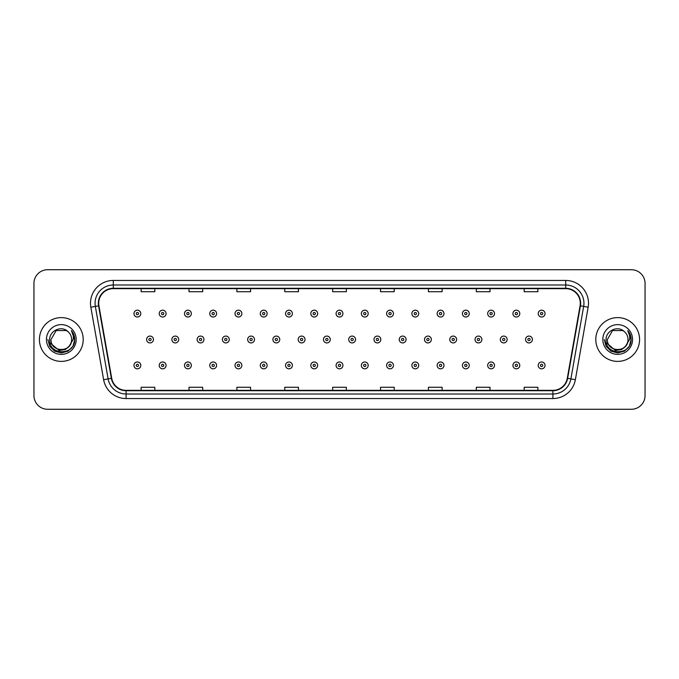 <?xml version="1.0" encoding="UTF-8"?>
<svg xmlns="http://www.w3.org/2000/svg" width="679" height="679" viewBox="0 0 679 679"><rect width="100%" height="100%" fill="white"/><g stroke="black" fill="none" stroke-linecap="round" stroke-linejoin="round"><path stroke-width="1.02" d="M39.424 339.5A21.889 21.889 0 0 0 61.314 361.389A21.889 21.889 0 0 0 83.203 339.5A21.889 21.889 0 0 0 61.314 317.611A21.889 21.889 0 0 0 39.424 339.5A21.889 21.889 0 0 0 61.314 361.389A21.889 21.889 0 0 0 83.203 339.5A21.889 21.889 0 0 0 61.314 317.611A21.889 21.889 0 0 0 39.424 339.5M595.797 339.5A21.889 21.889 0 0 0 617.686 361.389A21.889 21.889 0 0 0 639.576 339.5A21.889 21.889 0 0 0 617.686 317.611A21.889 21.889 0 0 0 595.797 339.5A21.889 21.889 0 0 0 617.686 361.389A21.889 21.889 0 0 0 639.576 339.5A21.889 21.889 0 0 0 617.686 317.611A21.889 21.889 0 0 0 595.797 339.5M98.71 303.241A14.59 14.59 0 0 1 113.3 288.651L565.7 288.651A14.59 14.59 0 0 1 580.07 305.779L567.288 378.288A14.59 14.59 0 0 1 552.91 390.349L126.09 390.349A14.59 14.59 0 0 1 111.712 378.288L98.93 305.779A14.59 14.59 0 0 1 98.71 303.241M98.345 303.241A14.955 14.955 0 0 0 98.574 305.839L111.356 378.356A14.955 14.955 0 0 0 126.09 390.714L552.91 390.714A14.955 14.955 0 0 0 567.644 378.356L580.426 305.839A14.955 14.955 0 0 0 565.7 288.286L113.3 288.286A14.955 14.955 0 0 0 98.345 303.241M90.85 307.205A22.806 22.806 0 0 1 113.3 280.444L565.7 280.444A22.806 22.806 0 0 1 588.15 307.205L575.368 379.714A22.806 22.806 0 0 1 552.91 398.556L126.09 398.556A22.806 22.806 0 0 1 103.632 379.714L90.85 307.205L95.34 306.416A18.24 18.24 0 0 1 113.3 285.002L565.7 285.002A18.24 18.24 0 0 1 583.66 306.416L570.878 378.924A18.24 18.24 0 0 1 552.91 393.998L126.09 393.998A18.24 18.24 0 0 1 108.122 378.924L95.34 306.416A18.24 18.24 0 0 1 95.06 303.241M645.05 283.406A13.682 13.682 0 0 0 631.368 269.724L47.632 269.724A13.682 13.682 0 0 0 33.95 283.406L33.95 395.594A13.682 13.682 0 0 0 47.632 409.276L631.368 409.276A13.682 13.682 0 0 0 645.05 395.594L645.05 283.406L645.05 395.594M332.659 288.651L332.659 291.741L346.341 291.741L346.341 288.651M284.773 288.651L284.773 291.741L298.454 291.741L298.454 288.651M236.886 288.651L236.886 291.741L250.568 291.741L250.568 288.651M189.008 288.651L189.008 291.741L202.69 291.741L202.69 288.651M141.122 288.651L141.122 291.741L154.804 291.741L154.804 288.651M380.546 288.651L380.546 291.741L394.227 291.741L394.227 288.651M428.432 288.651L428.432 291.741L442.114 291.741L442.114 288.651M476.31 288.651L476.31 291.741L489.992 291.741L489.992 288.651M524.196 288.651L524.196 291.741L537.878 291.741L537.878 288.651M346.341 390.349L346.341 387.259L332.659 387.259L332.659 390.349M298.454 390.349L298.454 387.259L284.773 387.259L284.773 390.349M250.568 390.349L250.568 387.259L236.886 387.259L236.886 390.349M202.69 390.349L202.69 387.259L189.008 387.259L189.008 390.349M154.804 390.349L154.804 387.259L141.122 387.259L141.122 390.349M394.227 390.349L394.227 387.259L380.546 387.259L380.546 390.349M442.114 390.349L442.114 387.259L428.432 387.259L428.432 390.349M489.992 390.349L489.992 387.259L476.31 387.259L476.31 390.349M537.878 390.349L537.878 387.259L524.196 387.259L524.196 390.349M33.95 283.406L33.95 395.594M631.368 269.724L47.632 269.724M47.632 409.276L631.368 409.276M140.799 313.596A3.42 3.42 0 0 1 137.379 317.017A3.42 3.42 0 0 1 133.958 313.596A3.42 3.42 0 0 1 137.379 310.176A3.42 3.42 0 0 1 140.799 313.596A3.42 3.42 0 0 0 137.379 310.176A3.42 3.42 0 0 0 133.958 313.596M146.596 339.5A3.42 3.42 0 0 1 150.017 336.08A3.42 3.42 0 0 1 153.437 339.5A3.42 3.42 0 0 1 150.017 342.92A3.42 3.42 0 0 1 146.596 339.5A3.42 3.42 0 0 0 150.017 342.92A3.42 3.42 0 0 0 153.437 339.5M133.958 365.404A3.42 3.42 0 0 1 137.379 361.983A3.42 3.42 0 0 1 140.799 365.404A3.42 3.42 0 0 1 137.379 368.824A3.42 3.42 0 0 1 133.958 365.404A3.42 3.42 0 0 0 137.379 368.824A3.42 3.42 0 0 0 140.799 365.404M166.066 313.596A3.42 3.42 0 0 1 162.646 317.017A3.42 3.42 0 0 1 159.225 313.596A3.42 3.42 0 0 1 162.646 310.176A3.42 3.42 0 0 1 166.066 313.596A3.42 3.42 0 0 0 162.646 310.176A3.42 3.42 0 0 0 159.225 313.596M191.334 313.596A3.42 3.42 0 0 1 187.913 317.017A3.42 3.42 0 0 1 184.493 313.596A3.42 3.42 0 0 1 187.913 310.176A3.42 3.42 0 0 1 191.334 313.596A3.42 3.42 0 0 0 187.913 310.176A3.42 3.42 0 0 0 184.493 313.596M216.593 313.596A3.42 3.42 0 0 1 213.172 317.017A3.42 3.42 0 0 1 209.752 313.596A3.42 3.42 0 0 1 213.172 310.176A3.42 3.42 0 0 1 216.593 313.596A3.42 3.42 0 0 0 213.172 310.176A3.42 3.42 0 0 0 209.752 313.596M241.86 313.596A3.42 3.42 0 0 1 238.439 317.017A3.42 3.42 0 0 1 235.019 313.596A3.42 3.42 0 0 1 238.439 310.176A3.42 3.42 0 0 1 241.86 313.596A3.42 3.42 0 0 0 238.439 310.176A3.42 3.42 0 0 0 235.019 313.596M171.855 339.5A3.42 3.42 0 0 1 175.275 336.08A3.42 3.42 0 0 1 178.696 339.5A3.42 3.42 0 0 1 175.275 342.92A3.42 3.42 0 0 1 171.855 339.5A3.42 3.42 0 0 0 175.275 342.92A3.42 3.42 0 0 0 178.696 339.5M197.122 339.5A3.42 3.42 0 0 1 200.543 336.08A3.42 3.42 0 0 1 203.963 339.5A3.42 3.42 0 0 1 200.543 342.92A3.42 3.42 0 0 1 197.122 339.5A3.42 3.42 0 0 0 200.543 342.92A3.42 3.42 0 0 0 203.963 339.5M222.389 339.5A3.42 3.42 0 0 1 225.81 336.08A3.42 3.42 0 0 1 229.23 339.5A3.42 3.42 0 0 1 225.81 342.92A3.42 3.42 0 0 1 222.389 339.5A3.42 3.42 0 0 0 225.81 342.92A3.42 3.42 0 0 0 229.23 339.5M71.626 339.5C72.254 352.8 50.373 352.8 51.001 339.5L56.162 330.571L66.466 330.571L68.07 331.708C61.738 325.08 49.559 330.546 49.677 339.5C48.515 355.414 74.317 355.83 74.732 340.272L74.758 339.5C74.715 336.122 73.595 333.151 71.38 330.588C73.06 333.355 73.655 336.326 73.162 339.5L69.216 346.12A10.312 10.312 0 0 0 71.626 339.5C72.254 352.8 50.373 352.8 51.001 339.5C50.373 352.8 72.254 352.8 71.626 339.5A10.312 10.312 0 0 0 68.07 331.708M69.216 346.12C63.741 353.521 50.467 348.785 51.001 339.5M69.869 345.569L65.218 349.6L59.115 350.449L49.991 342.844M46.444 339.5A14.87 14.87 0 0 0 61.314 354.37A14.87 14.87 0 0 0 76.184 339.5A14.87 14.87 0 0 0 61.314 324.63A14.87 14.87 0 0 0 46.444 339.5M71.38 330.588L74.749 339.89L74.121 335.426L74.749 339.89L74.121 335.426L74.749 339.89L71.482 330.707L74.749 339.89L71.482 330.707L74.758 339.5L72.959 346.222L68.036 351.145L61.314 352.944L54.592 351.145L49.669 346.222L47.87 339.5M71.482 330.707L74.749 339.899M627.999 339.5C628.627 352.8 606.746 352.8 607.374 339.5L612.534 330.571L622.838 330.571L624.442 331.708C618.111 325.08 605.931 330.546 606.05 339.5C604.887 355.414 630.689 355.83 631.114 340.272L631.13 339.5C631.097 336.122 629.968 333.151 627.752 330.588C629.441 333.355 630.027 336.326 629.535 339.5L625.588 346.12A10.312 10.312 0 0 0 627.999 339.5C628.627 352.8 606.746 352.8 607.374 339.5C606.746 352.8 628.627 352.8 627.999 339.5A10.312 10.312 0 0 0 624.442 331.708M625.588 346.12C620.114 353.521 606.839 348.785 607.374 339.5M626.242 345.569L621.591 349.6L615.488 350.449L606.372 342.844M602.816 339.5A14.87 14.87 0 0 0 617.686 354.37A14.87 14.87 0 0 0 632.556 339.5A14.87 14.87 0 0 0 617.686 324.63A14.87 14.87 0 0 0 602.816 339.5M627.752 330.588L631.122 339.89L630.502 335.426L631.13 339.5M604.242 339.5L606.041 346.222L610.964 351.145L617.686 352.944L624.408 351.145L629.331 346.222L631.13 339.5L627.854 330.707L631.122 339.89L627.956 330.817M627.854 330.707L631.122 339.899M267.127 313.596A3.42 3.42 0 0 1 263.707 317.017A3.42 3.42 0 0 1 260.286 313.596A3.42 3.42 0 0 1 263.707 310.176A3.42 3.42 0 0 1 267.127 313.596A3.42 3.42 0 0 0 263.707 310.176A3.42 3.42 0 0 0 260.286 313.596M292.394 313.596A3.42 3.42 0 0 1 288.974 317.017A3.42 3.42 0 0 1 285.553 313.596A3.42 3.42 0 0 1 288.974 310.176A3.42 3.42 0 0 1 292.394 313.596A3.42 3.42 0 0 0 288.974 310.176A3.42 3.42 0 0 0 285.553 313.596M317.653 313.596A3.42 3.42 0 0 1 314.233 317.017A3.42 3.42 0 0 1 310.812 313.596A3.42 3.42 0 0 1 314.233 310.176A3.42 3.42 0 0 1 317.653 313.596A3.42 3.42 0 0 0 314.233 310.176A3.42 3.42 0 0 0 310.812 313.596M247.657 339.5A3.42 3.42 0 0 1 251.069 336.08A3.42 3.42 0 0 1 254.489 339.5A3.42 3.42 0 0 1 251.069 342.92A3.42 3.42 0 0 1 247.657 339.5A3.42 3.42 0 0 0 251.069 342.92A3.42 3.42 0 0 0 254.489 339.5M272.916 339.5A3.42 3.42 0 0 1 276.336 336.08A3.42 3.42 0 0 1 279.756 339.5A3.42 3.42 0 0 1 276.336 342.92A3.42 3.42 0 0 1 272.916 339.5A3.42 3.42 0 0 0 276.336 342.92A3.42 3.42 0 0 0 279.756 339.5M298.183 339.5A3.42 3.42 0 0 1 301.603 336.08A3.42 3.42 0 0 1 305.024 339.5A3.42 3.42 0 0 1 301.603 342.92A3.42 3.42 0 0 1 298.183 339.5A3.42 3.42 0 0 0 301.603 342.92A3.42 3.42 0 0 0 305.024 339.5M342.92 313.596A3.42 3.42 0 0 1 339.5 317.017A3.42 3.42 0 0 1 336.08 313.596A3.42 3.42 0 0 1 339.5 310.176A3.42 3.42 0 0 1 342.92 313.596A3.42 3.42 0 0 0 339.5 310.176A3.42 3.42 0 0 0 336.08 313.596M368.188 313.596A3.42 3.42 0 0 1 364.767 317.017A3.42 3.42 0 0 1 361.347 313.596A3.42 3.42 0 0 1 364.767 310.176A3.42 3.42 0 0 1 368.188 313.596A3.42 3.42 0 0 0 364.767 310.176A3.42 3.42 0 0 0 361.347 313.596M393.447 313.596A3.42 3.42 0 0 1 390.026 317.017A3.42 3.42 0 0 1 386.606 313.596A3.42 3.42 0 0 1 390.026 310.176A3.42 3.42 0 0 1 393.447 313.596A3.42 3.42 0 0 0 390.026 310.176A3.42 3.42 0 0 0 386.606 313.596M418.714 313.596A3.42 3.42 0 0 1 415.293 317.017A3.42 3.42 0 0 1 411.873 313.596A3.42 3.42 0 0 1 415.293 310.176A3.42 3.42 0 0 1 418.714 313.596A3.42 3.42 0 0 0 415.293 310.176A3.42 3.42 0 0 0 411.873 313.596M443.981 313.596A3.42 3.42 0 0 1 440.561 317.017A3.42 3.42 0 0 1 437.14 313.596A3.42 3.42 0 0 1 440.561 310.176A3.42 3.42 0 0 1 443.981 313.596A3.42 3.42 0 0 0 440.561 310.176A3.42 3.42 0 0 0 437.14 313.596M323.45 339.5A3.42 3.42 0 0 1 326.871 336.08A3.42 3.42 0 0 1 330.291 339.5A3.42 3.42 0 0 1 326.871 342.92A3.42 3.42 0 0 1 323.45 339.5A3.42 3.42 0 0 0 326.871 342.92A3.42 3.42 0 0 0 330.291 339.5M348.709 339.5A3.42 3.42 0 0 1 352.129 336.08A3.42 3.42 0 0 1 355.55 339.5A3.42 3.42 0 0 1 352.129 342.92A3.42 3.42 0 0 1 348.709 339.5A3.42 3.42 0 0 0 352.129 342.92A3.42 3.42 0 0 0 355.55 339.5M373.976 339.5A3.42 3.42 0 0 1 377.397 336.08A3.42 3.42 0 0 1 380.817 339.5A3.42 3.42 0 0 1 377.397 342.92A3.42 3.42 0 0 1 373.976 339.5A3.42 3.42 0 0 0 377.397 342.92A3.42 3.42 0 0 0 380.817 339.5M399.244 339.5A3.42 3.42 0 0 1 402.664 336.08A3.42 3.42 0 0 1 406.084 339.5A3.42 3.42 0 0 1 402.664 342.92A3.42 3.42 0 0 1 399.244 339.5A3.42 3.42 0 0 0 402.664 342.92A3.42 3.42 0 0 0 406.084 339.5M424.511 339.5A3.42 3.42 0 0 1 427.931 336.08A3.42 3.42 0 0 1 431.343 339.5A3.42 3.42 0 0 1 427.931 342.92A3.42 3.42 0 0 1 424.511 339.5A3.42 3.42 0 0 0 427.931 342.92A3.42 3.42 0 0 0 431.343 339.5M469.248 313.596A3.42 3.42 0 0 1 465.828 317.017A3.42 3.42 0 0 1 462.407 313.596A3.42 3.42 0 0 1 465.828 310.176A3.42 3.42 0 0 1 469.248 313.596A3.42 3.42 0 0 0 465.828 310.176A3.42 3.42 0 0 0 462.407 313.596M494.507 313.596A3.42 3.42 0 0 1 491.087 317.017A3.42 3.42 0 0 1 487.666 313.596A3.42 3.42 0 0 1 491.087 310.176A3.42 3.42 0 0 1 494.507 313.596A3.42 3.42 0 0 0 491.087 310.176A3.42 3.42 0 0 0 487.666 313.596M519.774 313.596A3.42 3.42 0 0 1 516.354 317.017A3.42 3.42 0 0 1 512.934 313.596A3.42 3.42 0 0 1 516.354 310.176A3.42 3.42 0 0 1 519.774 313.596A3.42 3.42 0 0 0 516.354 310.176A3.42 3.42 0 0 0 512.934 313.596M545.042 313.596A3.42 3.42 0 0 1 541.621 317.017A3.42 3.42 0 0 1 538.201 313.596A3.42 3.42 0 0 1 541.621 310.176A3.42 3.42 0 0 1 545.042 313.596A3.42 3.42 0 0 0 541.621 310.176A3.42 3.42 0 0 0 538.201 313.596M449.77 339.5A3.42 3.42 0 0 1 453.19 336.08A3.42 3.42 0 0 1 456.611 339.5A3.42 3.42 0 0 1 453.19 342.92A3.42 3.42 0 0 1 449.77 339.5A3.42 3.42 0 0 0 453.19 342.92A3.42 3.42 0 0 0 456.611 339.5M475.037 339.5A3.42 3.42 0 0 1 478.457 336.08A3.42 3.42 0 0 1 481.878 339.5A3.42 3.42 0 0 1 478.457 342.92A3.42 3.42 0 0 1 475.037 339.5A3.42 3.42 0 0 0 478.457 342.92A3.42 3.42 0 0 0 481.878 339.5M500.304 339.5A3.42 3.42 0 0 1 503.725 336.08A3.42 3.42 0 0 1 507.145 339.5A3.42 3.42 0 0 1 503.725 342.92A3.42 3.42 0 0 1 500.304 339.5A3.42 3.42 0 0 0 503.725 342.92A3.42 3.42 0 0 0 507.145 339.5M525.563 339.5A3.42 3.42 0 0 1 528.983 336.08A3.42 3.42 0 0 1 532.404 339.5A3.42 3.42 0 0 1 528.983 342.92A3.42 3.42 0 0 1 525.563 339.5A3.42 3.42 0 0 0 528.983 342.92A3.42 3.42 0 0 0 532.404 339.5M159.225 365.404A3.42 3.42 0 0 1 162.646 361.983A3.42 3.42 0 0 1 166.066 365.404A3.42 3.42 0 0 1 162.646 368.824A3.42 3.42 0 0 1 159.225 365.404A3.42 3.42 0 0 0 162.646 368.824A3.42 3.42 0 0 0 166.066 365.404M184.493 365.404A3.42 3.42 0 0 1 187.913 361.983A3.42 3.42 0 0 1 191.334 365.404A3.42 3.42 0 0 1 187.913 368.824A3.42 3.42 0 0 1 184.493 365.404A3.42 3.42 0 0 0 187.913 368.824A3.42 3.42 0 0 0 191.334 365.404M209.752 365.404A3.42 3.42 0 0 1 213.172 361.983A3.42 3.42 0 0 1 216.593 365.404A3.42 3.42 0 0 1 213.172 368.824A3.42 3.42 0 0 1 209.752 365.404A3.42 3.42 0 0 0 213.172 368.824A3.42 3.42 0 0 0 216.593 365.404M235.019 365.404A3.42 3.42 0 0 1 238.439 361.983A3.42 3.42 0 0 1 241.86 365.404A3.42 3.42 0 0 1 238.439 368.824A3.42 3.42 0 0 1 235.019 365.404A3.42 3.42 0 0 0 238.439 368.824A3.42 3.42 0 0 0 241.86 365.404M260.286 365.404A3.42 3.42 0 0 1 263.707 361.983A3.42 3.42 0 0 1 267.127 365.404A3.42 3.42 0 0 1 263.707 368.824A3.42 3.42 0 0 1 260.286 365.404A3.42 3.42 0 0 0 263.707 368.824A3.42 3.42 0 0 0 267.127 365.404M285.553 365.404A3.42 3.42 0 0 1 288.974 361.983A3.42 3.42 0 0 1 292.394 365.404A3.42 3.42 0 0 1 288.974 368.824A3.42 3.42 0 0 1 285.553 365.404A3.42 3.42 0 0 0 288.974 368.824A3.42 3.42 0 0 0 292.394 365.404M310.812 365.404A3.42 3.42 0 0 1 314.233 361.983A3.42 3.42 0 0 1 317.653 365.404A3.42 3.42 0 0 1 314.233 368.824A3.42 3.42 0 0 1 310.812 365.404A3.42 3.42 0 0 0 314.233 368.824A3.42 3.42 0 0 0 317.653 365.404M336.08 365.404A3.42 3.42 0 0 1 339.5 361.983A3.42 3.42 0 0 1 342.92 365.404A3.42 3.42 0 0 1 339.5 368.824A3.42 3.42 0 0 1 336.08 365.404A3.42 3.42 0 0 0 339.5 368.824A3.42 3.42 0 0 0 342.92 365.404M361.347 365.404A3.42 3.42 0 0 1 364.767 361.983A3.42 3.42 0 0 1 368.188 365.404A3.42 3.42 0 0 1 364.767 368.824A3.42 3.42 0 0 1 361.347 365.404A3.42 3.42 0 0 0 364.767 368.824A3.42 3.42 0 0 0 368.188 365.404M386.606 365.404A3.42 3.42 0 0 1 390.026 361.983A3.42 3.42 0 0 1 393.447 365.404A3.42 3.42 0 0 1 390.026 368.824A3.42 3.42 0 0 1 386.606 365.404A3.42 3.42 0 0 0 390.026 368.824A3.42 3.42 0 0 0 393.447 365.404M411.873 365.404A3.42 3.42 0 0 1 415.293 361.983A3.42 3.42 0 0 1 418.714 365.404A3.42 3.42 0 0 1 415.293 368.824A3.42 3.42 0 0 1 411.873 365.404A3.42 3.42 0 0 0 415.293 368.824A3.42 3.42 0 0 0 418.714 365.404M437.14 365.404A3.42 3.42 0 0 1 440.561 361.983A3.42 3.42 0 0 1 443.981 365.404A3.42 3.42 0 0 1 440.561 368.824A3.42 3.42 0 0 1 437.14 365.404A3.42 3.42 0 0 0 440.561 368.824A3.42 3.42 0 0 0 443.981 365.404M462.407 365.404A3.42 3.42 0 0 1 465.828 361.983A3.42 3.42 0 0 1 469.248 365.404A3.42 3.42 0 0 1 465.828 368.824A3.42 3.42 0 0 1 462.407 365.404A3.42 3.42 0 0 0 465.828 368.824A3.42 3.42 0 0 0 469.248 365.404M487.666 365.404A3.42 3.42 0 0 1 491.087 361.983A3.42 3.42 0 0 1 494.507 365.404A3.42 3.42 0 0 1 491.087 368.824A3.42 3.42 0 0 1 487.666 365.404A3.42 3.42 0 0 0 491.087 368.824A3.42 3.42 0 0 0 494.507 365.404M512.934 365.404A3.42 3.42 0 0 1 516.354 361.983A3.42 3.42 0 0 1 519.774 365.404A3.42 3.42 0 0 1 516.354 368.824A3.42 3.42 0 0 1 512.934 365.404A3.42 3.42 0 0 0 516.354 368.824A3.42 3.42 0 0 0 519.774 365.404M538.201 365.404A3.42 3.42 0 0 1 541.621 361.983A3.42 3.42 0 0 1 545.042 365.404A3.42 3.42 0 0 1 541.621 368.824A3.42 3.42 0 0 1 538.201 365.404A3.42 3.42 0 0 0 541.621 368.824A3.42 3.42 0 0 0 545.042 365.404M565.7 280.444L565.7 288.286M95.34 306.416L98.574 305.839M126.09 398.556L126.09 390.714M552.91 390.714L552.91 398.556M567.644 378.356L575.368 379.714M103.632 379.714L111.356 378.356M580.426 305.839L588.15 307.205M113.3 280.444L113.3 288.286M136.241 313.596A1.137 1.137 0 0 0 137.379 314.733A1.137 1.137 0 0 0 138.524 313.596A1.137 1.137 0 0 0 137.379 312.459A1.137 1.137 0 0 0 136.241 313.596M151.154 339.5A1.137 1.137 0 0 0 150.017 338.363A1.137 1.137 0 0 0 148.871 339.5A1.137 1.137 0 0 0 150.017 340.637A1.137 1.137 0 0 0 151.154 339.5M138.524 365.404A1.137 1.137 0 0 0 137.379 364.267A1.137 1.137 0 0 0 136.241 365.404A1.137 1.137 0 0 0 137.379 366.541A1.137 1.137 0 0 0 138.524 365.404M161.509 313.596A1.137 1.137 0 0 0 162.646 314.733A1.137 1.137 0 0 0 163.783 313.596A1.137 1.137 0 0 0 162.646 312.459A1.137 1.137 0 0 0 161.509 313.596M186.767 313.596A1.137 1.137 0 0 0 187.913 314.733A1.137 1.137 0 0 0 189.051 313.596A1.137 1.137 0 0 0 187.913 312.459A1.137 1.137 0 0 0 186.767 313.596M212.035 313.596A1.137 1.137 0 0 0 213.172 314.733A1.137 1.137 0 0 0 214.318 313.596A1.137 1.137 0 0 0 213.172 312.459A1.137 1.137 0 0 0 212.035 313.596M237.302 313.596A1.137 1.137 0 0 0 238.439 314.733A1.137 1.137 0 0 0 239.577 313.596A1.137 1.137 0 0 0 238.439 312.459A1.137 1.137 0 0 0 237.302 313.596M176.421 339.5A1.137 1.137 0 0 0 175.275 338.363A1.137 1.137 0 0 0 174.138 339.5A1.137 1.137 0 0 0 175.275 340.637A1.137 1.137 0 0 0 176.421 339.5M201.68 339.5A1.137 1.137 0 0 0 200.543 338.363A1.137 1.137 0 0 0 199.405 339.5A1.137 1.137 0 0 0 200.543 340.637A1.137 1.137 0 0 0 201.68 339.5M226.947 339.5A1.137 1.137 0 0 0 225.81 338.363A1.137 1.137 0 0 0 224.664 339.5A1.137 1.137 0 0 0 225.81 340.637A1.137 1.137 0 0 0 226.947 339.5M262.569 313.596A1.137 1.137 0 0 0 263.707 314.733A1.137 1.137 0 0 0 264.844 313.596A1.137 1.137 0 0 0 263.707 312.459A1.137 1.137 0 0 0 262.569 313.596M287.828 313.596A1.137 1.137 0 0 0 288.974 314.733A1.137 1.137 0 0 0 290.111 313.596A1.137 1.137 0 0 0 288.974 312.459A1.137 1.137 0 0 0 287.828 313.596M313.095 313.596A1.137 1.137 0 0 0 314.233 314.733A1.137 1.137 0 0 0 315.379 313.596A1.137 1.137 0 0 0 314.233 312.459A1.137 1.137 0 0 0 313.095 313.596M252.215 339.5A1.137 1.137 0 0 0 251.069 338.363A1.137 1.137 0 0 0 249.931 339.5A1.137 1.137 0 0 0 251.069 340.637A1.137 1.137 0 0 0 252.215 339.5M277.482 339.5A1.137 1.137 0 0 0 276.336 338.363A1.137 1.137 0 0 0 275.199 339.5A1.137 1.137 0 0 0 276.336 340.637A1.137 1.137 0 0 0 277.482 339.5M302.741 339.5A1.137 1.137 0 0 0 301.603 338.363A1.137 1.137 0 0 0 300.466 339.5A1.137 1.137 0 0 0 301.603 340.637A1.137 1.137 0 0 0 302.741 339.5M338.363 313.596A1.137 1.137 0 0 0 339.5 314.733A1.137 1.137 0 0 0 340.637 313.596A1.137 1.137 0 0 0 339.5 312.459A1.137 1.137 0 0 0 338.363 313.596M363.621 313.596A1.137 1.137 0 0 0 364.767 314.733A1.137 1.137 0 0 0 365.905 313.596A1.137 1.137 0 0 0 364.767 312.459A1.137 1.137 0 0 0 363.621 313.596M388.889 313.596A1.137 1.137 0 0 0 390.026 314.733A1.137 1.137 0 0 0 391.172 313.596A1.137 1.137 0 0 0 390.026 312.459A1.137 1.137 0 0 0 388.889 313.596M414.156 313.596A1.137 1.137 0 0 0 415.293 314.733A1.137 1.137 0 0 0 416.431 313.596A1.137 1.137 0 0 0 415.293 312.459A1.137 1.137 0 0 0 414.156 313.596M439.423 313.596A1.137 1.137 0 0 0 440.561 314.733A1.137 1.137 0 0 0 441.698 313.596A1.137 1.137 0 0 0 440.561 312.459A1.137 1.137 0 0 0 439.423 313.596M328.008 339.5A1.137 1.137 0 0 0 326.871 338.363A1.137 1.137 0 0 0 325.725 339.5A1.137 1.137 0 0 0 326.871 340.637A1.137 1.137 0 0 0 328.008 339.5M353.275 339.5A1.137 1.137 0 0 0 352.129 338.363A1.137 1.137 0 0 0 350.992 339.5A1.137 1.137 0 0 0 352.129 340.637A1.137 1.137 0 0 0 353.275 339.5M378.534 339.5A1.137 1.137 0 0 0 377.397 338.363A1.137 1.137 0 0 0 376.259 339.5A1.137 1.137 0 0 0 377.397 340.637A1.137 1.137 0 0 0 378.534 339.5M403.801 339.5A1.137 1.137 0 0 0 402.664 338.363A1.137 1.137 0 0 0 401.518 339.5A1.137 1.137 0 0 0 402.664 340.637A1.137 1.137 0 0 0 403.801 339.5M429.069 339.5A1.137 1.137 0 0 0 427.931 338.363A1.137 1.137 0 0 0 426.785 339.5A1.137 1.137 0 0 0 427.931 340.637A1.137 1.137 0 0 0 429.069 339.5M464.682 313.596A1.137 1.137 0 0 0 465.828 314.733A1.137 1.137 0 0 0 466.965 313.596A1.137 1.137 0 0 0 465.828 312.459A1.137 1.137 0 0 0 464.682 313.596M489.949 313.596A1.137 1.137 0 0 0 491.087 314.733A1.137 1.137 0 0 0 492.233 313.596A1.137 1.137 0 0 0 491.087 312.459A1.137 1.137 0 0 0 489.949 313.596M515.217 313.596A1.137 1.137 0 0 0 516.354 314.733A1.137 1.137 0 0 0 517.491 313.596A1.137 1.137 0 0 0 516.354 312.459A1.137 1.137 0 0 0 515.217 313.596M540.476 313.596A1.137 1.137 0 0 0 541.621 314.733A1.137 1.137 0 0 0 542.759 313.596A1.137 1.137 0 0 0 541.621 312.459A1.137 1.137 0 0 0 540.476 313.596M454.336 339.5A1.137 1.137 0 0 0 453.19 338.363A1.137 1.137 0 0 0 452.053 339.5A1.137 1.137 0 0 0 453.19 340.637A1.137 1.137 0 0 0 454.336 339.5M479.595 339.5A1.137 1.137 0 0 0 478.457 338.363A1.137 1.137 0 0 0 477.32 339.5A1.137 1.137 0 0 0 478.457 340.637A1.137 1.137 0 0 0 479.595 339.5M504.862 339.5A1.137 1.137 0 0 0 503.725 338.363A1.137 1.137 0 0 0 502.579 339.5A1.137 1.137 0 0 0 503.725 340.637A1.137 1.137 0 0 0 504.862 339.5M530.129 339.5A1.137 1.137 0 0 0 528.983 338.363A1.137 1.137 0 0 0 527.846 339.5A1.137 1.137 0 0 0 528.983 340.637A1.137 1.137 0 0 0 530.129 339.5M163.783 365.404A1.137 1.137 0 0 0 162.646 364.267A1.137 1.137 0 0 0 161.509 365.404A1.137 1.137 0 0 0 162.646 366.541A1.137 1.137 0 0 0 163.783 365.404M189.051 365.404A1.137 1.137 0 0 0 187.913 364.267A1.137 1.137 0 0 0 186.767 365.404A1.137 1.137 0 0 0 187.913 366.541A1.137 1.137 0 0 0 189.051 365.404M214.318 365.404A1.137 1.137 0 0 0 213.172 364.267A1.137 1.137 0 0 0 212.035 365.404A1.137 1.137 0 0 0 213.172 366.541A1.137 1.137 0 0 0 214.318 365.404M239.577 365.404A1.137 1.137 0 0 0 238.439 364.267A1.137 1.137 0 0 0 237.302 365.404A1.137 1.137 0 0 0 238.439 366.541A1.137 1.137 0 0 0 239.577 365.404M264.844 365.404A1.137 1.137 0 0 0 263.707 364.267A1.137 1.137 0 0 0 262.569 365.404A1.137 1.137 0 0 0 263.707 366.541A1.137 1.137 0 0 0 264.844 365.404M290.111 365.404A1.137 1.137 0 0 0 288.974 364.267A1.137 1.137 0 0 0 287.828 365.404A1.137 1.137 0 0 0 288.974 366.541A1.137 1.137 0 0 0 290.111 365.404M315.379 365.404A1.137 1.137 0 0 0 314.233 364.267A1.137 1.137 0 0 0 313.095 365.404A1.137 1.137 0 0 0 314.233 366.541A1.137 1.137 0 0 0 315.379 365.404M340.637 365.404A1.137 1.137 0 0 0 339.5 364.267A1.137 1.137 0 0 0 338.363 365.404A1.137 1.137 0 0 0 339.5 366.541A1.137 1.137 0 0 0 340.637 365.404M365.905 365.404A1.137 1.137 0 0 0 364.767 364.267A1.137 1.137 0 0 0 363.621 365.404A1.137 1.137 0 0 0 364.767 366.541A1.137 1.137 0 0 0 365.905 365.404M391.172 365.404A1.137 1.137 0 0 0 390.026 364.267A1.137 1.137 0 0 0 388.889 365.404A1.137 1.137 0 0 0 390.026 366.541A1.137 1.137 0 0 0 391.172 365.404M416.431 365.404A1.137 1.137 0 0 0 415.293 364.267A1.137 1.137 0 0 0 414.156 365.404A1.137 1.137 0 0 0 415.293 366.541A1.137 1.137 0 0 0 416.431 365.404M441.698 365.404A1.137 1.137 0 0 0 440.561 364.267A1.137 1.137 0 0 0 439.423 365.404A1.137 1.137 0 0 0 440.561 366.541A1.137 1.137 0 0 0 441.698 365.404M466.965 365.404A1.137 1.137 0 0 0 465.828 364.267A1.137 1.137 0 0 0 464.682 365.404A1.137 1.137 0 0 0 465.828 366.541A1.137 1.137 0 0 0 466.965 365.404M492.233 365.404A1.137 1.137 0 0 0 491.087 364.267A1.137 1.137 0 0 0 489.949 365.404A1.137 1.137 0 0 0 491.087 366.541A1.137 1.137 0 0 0 492.233 365.404M517.491 365.404A1.137 1.137 0 0 0 516.354 364.267A1.137 1.137 0 0 0 515.217 365.404A1.137 1.137 0 0 0 516.354 366.541A1.137 1.137 0 0 0 517.491 365.404M542.759 365.404A1.137 1.137 0 0 0 541.621 364.267A1.137 1.137 0 0 0 540.476 365.404A1.137 1.137 0 0 0 541.621 366.541A1.137 1.137 0 0 0 542.759 365.404"/></g></svg>
